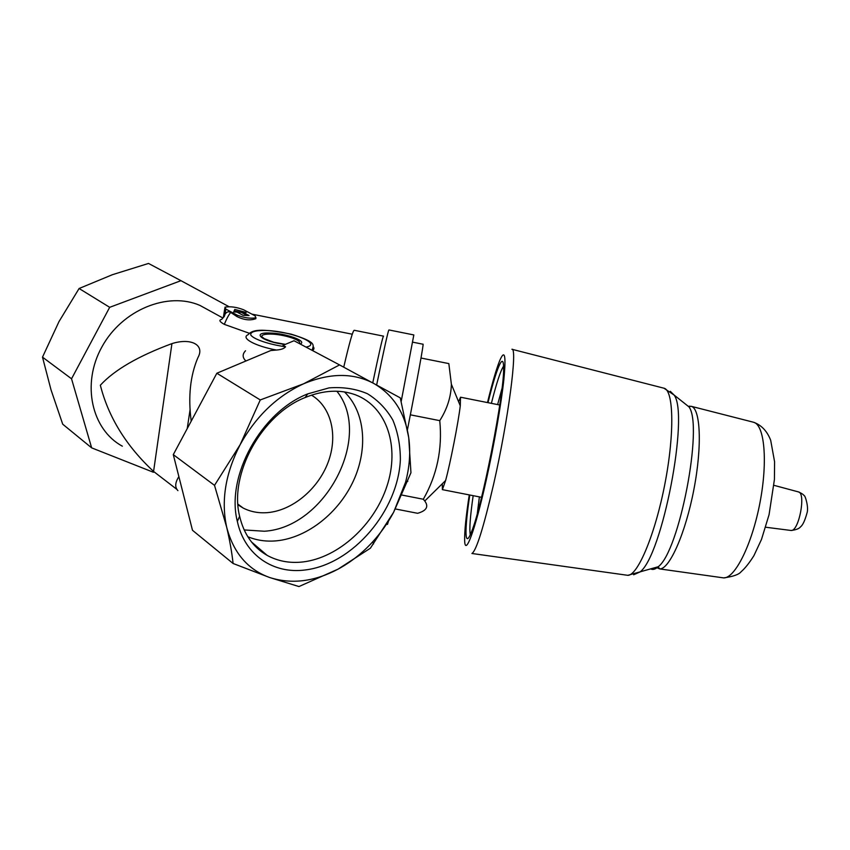<?xml version="1.0" encoding="UTF-8"?>
<svg xmlns="http://www.w3.org/2000/svg" width="850" height="850" viewBox="0 0 850 850"><rect width="100%" height="100%" fill="white"/><g stroke="black" fill="none" stroke-linecap="round" stroke-linejoin="round"><path stroke-width="1.27" d="M237.968 504.826L243.111 508.013C250.538 511.796 258.676 513.336 267.538 512.624C292.591 510.51 317.996 489.101 328.026 462.549C338.13 436.018 331.606 407.139 311.483 395.144M305.15 569.978C352.952 564.283 398.246 510.606 400.371 459.574C400.339 445.315 397.832 432.161 392.87 420.134C386.516 409.073 378.038 400.276 367.444 393.731C355.831 388.769 343.028 386.824 329.046 387.887L307.732 393.89C261.163 411.931 225.686 476.191 237.341 521.411C244.609 555.231 273.498 574.218 305.15 569.978M240.199 444.582C255.999 416.245 277.132 395.983 303.599 383.796C329.991 372.821 353.366 372.693 373.724 383.424C393.359 394.846 405.025 412.919 408.723 437.644C410.678 452.019 409.615 466.905 405.546 482.301L393.582 512.359C387.823 523.048 380.853 532.876 372.683 541.832C362.344 553.116 350.806 562.211 338.077 569.128C314.383 581.676 291.55 584.471 269.588 577.49C247.775 569.585 233.474 552.851 226.706 527.298C220.915 500.937 225.409 473.365 240.199 444.582L260.259 399.946L303.599 383.796L339.554 364.916L400.265 397.864L408.723 437.644L410.954 472.717L393.582 512.359L370.377 548.218L338.077 569.128L298.956 586.553L269.588 577.49L233.091 563.486C231.891 552.468 229.755 540.409 226.706 527.298L214.519 485.361L240.199 444.582M171.934 343.612C138.295 356.054 114.431 369.92 100.343 385.231C108.471 417.233 126.214 445.963 153.574 471.442L171.934 343.612C190.91 337.609 205.179 344.866 197.88 357.691C190.219 375.785 187.999 396.939 191.218 421.143M177.916 490.631C174.728 487.241 175.047 482.577 178.883 476.638M176.885 489.388L153.574 471.442M122.347 446.186C91.736 429.707 81.186 384.041 101.926 346.885C122.304 309.549 168.087 291.391 200.026 305.458L210.609 311.259M245.916 360.995C242.377 357.627 242.239 354.216 245.512 350.774M224.294 324.36C226.695 318.623 228.831 314.649 230.722 312.449C228.671 311.185 226.78 311.759 225.048 314.16L224.315 316.423L221.616 319.419C218.673 320.057 219.566 321.714 224.294 324.36L249.379 333.296M230.722 312.449L236.895 316.529C243.929 320.036 250.24 320.758 255.818 318.686L255.967 317.783C250.548 318.771 244.269 317.889 237.107 315.127L225.834 309.081L224.952 307.179C230.297 306.212 236.512 307.073 243.61 309.772L254.989 315.764L255.967 317.783M372.746 382.893C379.228 351.932 382.819 336.345 383.52 336.143M343.74 367.179C349.499 342.359 353.016 330.055 354.28 330.289L383.467 336.132M376.646 385.007C384.126 348.702 388.216 330.342 388.918 329.938L413.833 334.942L401.2 401.381M339.554 364.916L294.015 340.733L282.986 345.376L285.558 346.768C284.24 348.564 281.212 349.658 276.462 350.051L270.757 350.529L216.846 373.235L260.259 399.946M469.774 495.008C464.419 530.506 464.578 549.642 471.399 532.058C481.971 507.673 504.772 391.127 503.582 367.636C503.561 351.029 496.294 368.815 488.006 402.677M487.486 402.571C492.192 383.191 496.251 369.24 499.672 360.708C504.794 348.84 506.186 355.066 503.869 379.387C501.277 403.729 494.105 444.901 486.221 480.229C474.629 532.483 464.695 557.866 464.642 539.591C464.536 530.655 466.076 515.759 469.253 494.902M473.163 495.667C470.188 516.428 469.232 529.433 470.294 534.682M503.551 366.18C500.576 370.642 496.517 383.031 491.385 403.346M479.389 496.889L477.328 513.421M501.989 388.514L497.611 404.579M442.319 483.735L442.382 489.642L445.612 480.505C450.266 463.494 458.362 422.28 460.275 405.801L460.53 397.205L458.607 401.742M420.994 358.031L448.832 363.598L451.382 384.274C451.01 396.95 447.132 409.073 439.758 420.644C442.531 448.896 437.049 475.097 423.321 499.248L424.766 501.001C428.899 506.642 426.519 510.744 417.626 513.304L395.367 508.959M663.924 388.195L511.913 349.265C517.682 347.353 508.449 419.188 493.669 484.001C483.576 527.542 476.329 550.704 471.941 553.488L627.799 575.322C637.776 575.652 655.244 534.257 664.966 483.533C674.783 432.809 673.593 389.842 663.924 388.195L674.093 395.038L670.342 391.34M410.348 414.821L439.758 420.644M402.05 495.082L423.321 499.248M387.441 524.365L388.333 521.645M407.458 429.643C417.021 381.066 424.033 342.337 423.034 344.229L412.611 342.146M154.158 471.941L153.425 472.271L91.651 447.865L71.538 378.792L109.682 307.317L180.954 280.681L228.99 306.68M91.651 447.865L62.719 424.203L51.011 389.81L42.5 357.149L58.99 321.608L79.103 288.501L112.412 274.699L148.516 263.447L180.954 280.681M71.538 378.792L42.5 357.149M109.682 307.317L79.103 288.501M233.091 563.486L192.493 530.294L173.294 454.633L216.846 373.235M173.294 454.633L214.519 485.361M247.605 315.499L242.781 313.204L242.93 312.301L249.071 315.552L243.111 315.339L236.991 312.078L233.697 311.95L234.77 309.432L246.181 312.418L242.93 312.301M242.856 312.789L234.536 310.909L234.77 309.432M234.536 310.909L233.888 311.961M244.163 529.943L264.329 531.239C325.571 527.691 373.171 436.209 336.887 391.223M247.796 536.722C256.859 540.451 266.581 541.811 276.962 540.781C307.828 537.582 338.959 512.529 353.579 480.526C368.209 448.534 365.128 411.953 344.494 391.946M302.876 561.956C338.704 557.749 374.489 524.652 387.026 485.934C399.766 447.27 387.334 407.054 355.672 394.899C340.351 389.226 323.51 390.097 305.15 397.534C261.757 414.428 228.841 474.056 239.615 516.258C243.918 534.289 253.087 547.315 267.113 555.347C277.854 561.223 289.776 563.433 302.876 561.956M259.059 548.441L257.741 548.633M276.462 350.051C254.968 346.078 240.369 337.939 248.104 334.709C252.503 329.662 260.398 328.153 291.104 334.124C318.091 342.55 313.161 345.026 312.141 350.359M313.14 346.534C314.415 348.118 314.171 349.435 312.418 350.498M285.558 346.768C269.184 344.526 253.597 339.224 250.803 335.038C250.144 331.989 254.851 330.459 264.913 330.438C290.339 330.884 323.234 343.921 305.989 347.098M285.207 344.441C262.937 342.072 250.219 332.169 269.832 333.03C285.6 333.179 307.944 341.158 300.146 343.984M790.532 530.411L791.053 530.474C798.904 531.622 806.278 492.873 798.394 491.895L773.968 485.329M721.894 577.649L723.637 577.894C734.931 578.542 752.037 544.531 759.974 502.658C768.028 460.796 764.405 424.384 753.429 422.216L691.061 406.268C700.474 407.989 702.355 445.655 693.876 489.526C685.504 533.407 669.46 569.319 659.749 568.926L656.104 567.354M650.696 568.905C652.843 570.031 655.318 569.319 658.134 566.769C679.267 551.958 703.598 425.287 688.925 406.842L684.207 403.091M633.664 574.759L639.976 571.986C662.192 556.059 689.414 414.524 674.093 395.038L688.925 406.842L691.061 406.268M689.86 406.13L688.351 406.385M626.237 575.099L627.799 575.322L658.134 566.769L659.749 568.926L723.637 577.894C733.136 576.587 738.979 574.515 741.168 571.678C745.057 568.321 749.307 562.987 753.918 555.666L761.483 539.442L769.069 514.664L774.424 479.527L774.584 461.763L770.684 440.257C767.082 431.003 761.334 424.989 753.429 422.216M257.699 547.283L256.466 547.442M263.829 338.661L261.811 336.685C261.534 334.868 264.509 334.007 270.757 334.082C283.858 334.22 303.014 340.489 299.168 343.464M236.895 316.529L237.107 315.127M225.048 314.16L225.834 309.081M187.234 428.591L190.102 409.466M237.926 504.135L243.111 508.013M222.742 317.911L200.026 305.458M352.261 334.209L251.866 314.118M499.757 405.014L460.615 397.226M481.546 497.314L442.382 489.642M460.275 405.801L451.382 384.274M445.612 480.505L424.766 501.001M765.68 527.234L791.053 530.474C795.972 529.89 799.106 528.7 800.456 526.926C802.719 525.236 804.865 520.731 806.884 513.411C809.126 507.684 805.003 494.817 804.164 495.678C803.388 494.466 801.465 493.212 798.394 491.895M387.504 524.376L386.771 524.237M265.083 339.309L261.811 336.685L263.064 338.194L273.689 342.221L285.398 344.356M223.412 317.188L224.782 308.348M405.546 482.301L407.798 481.249M372.683 541.832L373.533 543.989M251.441 541.918L267.113 555.347M239.615 516.258L237.341 521.411M305.15 397.534L307.732 393.89"/></g></svg>
